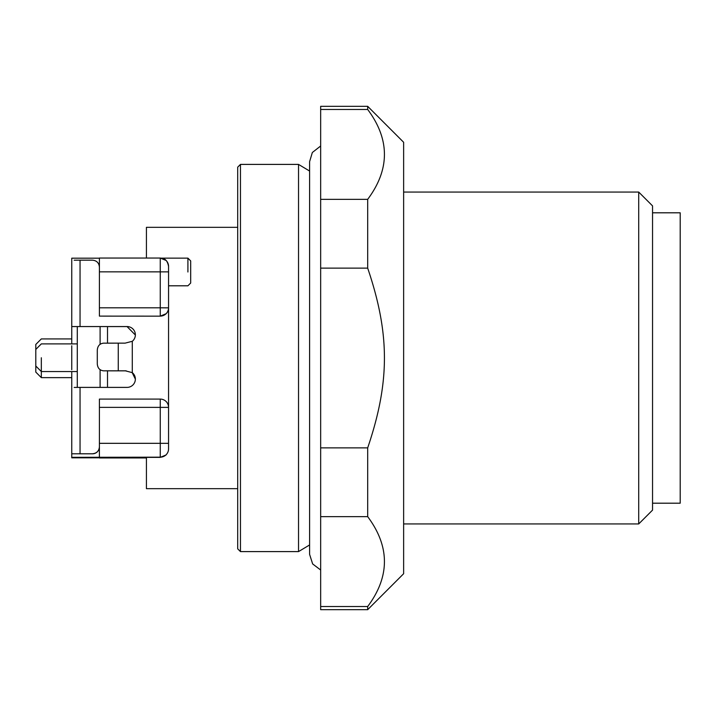 <?xml version="1.0" encoding="UTF-8"?>
<svg xmlns="http://www.w3.org/2000/svg" width="716" height="716" viewBox="0 0 716 716"><rect width="100%" height="100%" fill="white"/><g stroke="black" fill="none" stroke-linecap="round" stroke-linejoin="round"><path stroke-width="1.07" d="M166.121 454.937L160.259 457.372L160.259 443.32L168.555 443.338L168.555 449.174M166.121 260.481L160.259 258.046L160.259 307.799L168.555 307.853L168.555 266.352A8.297 8.297 180 0 0 166.121 260.481A8.297 8.297 180 0 1 168.555 266.352C166.935 258.073 162.863 258.476 160.259 258.046L99.408 258.046L99.408 316.114L160.259 316.15L99.408 316.114M160.259 457.372L146.431 457.372L146.431 488.679L237.694 488.679M146.431 457.801L71.752 457.81L71.752 453.792L92.498 453.81A6.918 6.918 -0 0 0 99.408 446.891C98.987 451.062 96.687 453.362 92.498 453.765L71.752 453.792L71.752 387.41M99.408 457.81L146.431 457.954L99.408 457.954M71.752 457.318L160.259 457.175A8.297 8.297 -0 0 0 168.555 448.878A8.297 8.297 -0 0 1 166.121 454.75M146.431 457.327L71.752 457.327L146.431 457.372M71.752 369.716L71.752 345.765M146.431 258.046L146.431 227.321L237.694 227.321M99.408 443.32L160.259 443.32L160.259 399.089L99.408 399.089L99.408 457.175M71.752 449.004L71.752 371.55M71.752 343.895L71.752 326.568L127.063 326.585L135.36 335.007M71.752 258.19L99.408 258.19L71.752 258.19L71.752 260.606M71.752 377.636L41.331 377.636L41.331 357.749M161.503 258.145L187.914 258.145L187.914 272.008M168.555 443.338L168.555 307.817A8.297 8.297 180 0 1 166.121 313.724L160.259 316.15M125.533 370.807L103.552 370.825C99.739 370.405 97.653 368.105 97.287 363.916L97.287 350.088C97.662 345.882 99.757 343.573 103.552 343.161L125.094 343.143L132.281 341.299A8.297 8.297 -0 0 0 127.063 326.55L80.049 326.55L80.049 260.176L92.498 260.176C96.705 260.588 99.005 262.897 99.408 267.086M80.049 453.765L80.049 387.392L127.063 387.392A8.297 8.297 -0 0 0 132.281 372.642L125.264 370.798M132.147 372.562L135.36 379.113M71.752 338.919L41.331 338.919L35.8 344.45L35.8 372.105L41.331 377.636M168.555 285.8L187.914 285.8L190.68 283.035L190.68 260.91L187.914 258.145M80.049 260.176L74.187 260.203M80.049 326.55L71.752 326.568L71.752 260.194M80.049 387.392L74.187 387.428M100.106 387.392L100.106 369.68M107.516 326.585L107.516 343.161M107.516 370.843L107.516 387.392M100.106 344.315L100.106 326.585M126.186 370.843L118.256 370.807L118.256 343.152M77.283 326.585L77.283 387.392M110.568 370.852L110.532 370.852A6.918 6.265 -89.7 0 0 110.568 370.852L125.264 370.843M320.661 145.992L312.346 152.499L309.598 161.637L309.598 554.363L309.598 544.957L298.536 551.597L298.536 164.403L309.598 171.043M680.2 475.54L680.2 240.46M652.545 212.804L680.2 212.804L680.2 503.196L652.545 503.196M652.545 510.114L652.545 205.886L638.717 192.058L638.717 523.942L652.545 510.114M403.636 523.942L638.717 523.942M403.636 192.058L638.717 192.058M403.636 142.278L403.636 573.722L367.684 609.674L367.684 606.524C390.005 576.568 390.005 546.603 367.684 516.648L367.684 447.876C390.005 382.049 390.005 333.951 367.684 268.124L367.684 199.352C390.005 169.397 390.005 139.432 367.684 109.476L367.684 106.326L403.636 142.278M367.684 609.674L320.661 609.674L320.661 606.524L367.684 606.524M367.684 109.476L320.661 109.476L320.661 106.326L367.684 106.326M320.661 109.476L320.661 199.352L367.684 199.352M320.661 199.352L320.661 268.124L367.684 268.124M320.661 268.124L320.661 447.876L367.684 447.876M367.684 516.648L320.661 516.648L320.661 447.876M320.661 516.648L320.661 606.524M240.46 164.403L240.46 551.597L237.694 548.832L237.694 167.168L240.46 164.403L298.536 164.403M240.46 551.597L298.536 551.597M237.694 494.21L237.694 221.79M99.408 271.847L168.555 271.865M168.555 307.817A8.297 8.297 180 0 1 160.259 316.114L160.259 307.799L99.408 307.799M132.281 341.299L132.281 372.642M99.408 407.368L168.555 407.386A8.297 8.297 -0 0 0 160.259 399.089L99.408 399.089M77.283 343.895L41.331 343.895L35.8 349.426M77.283 371.55L41.331 371.55L35.8 366.019M160.259 258.046L99.408 258.046M168.555 407.386A8.297 8.297 0 0 0 160.259 399.089M309.598 554.363L312.65 563.94L320.661 570.008"/></g></svg>
